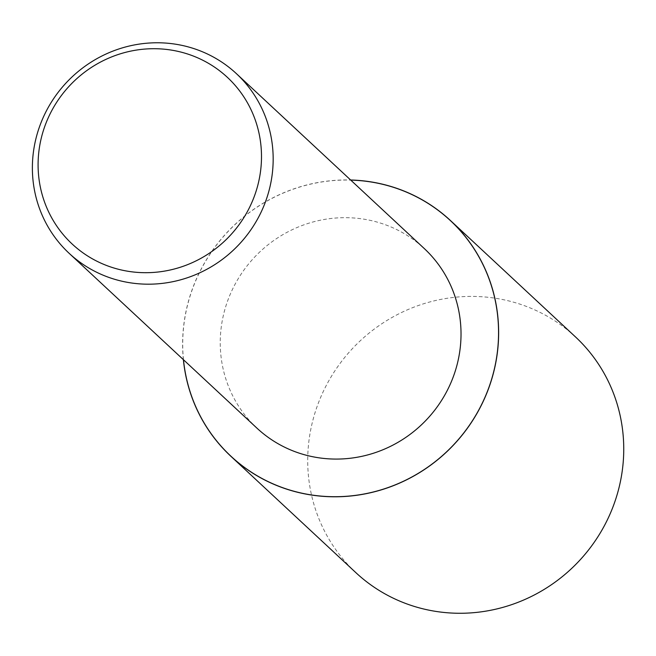 <?xml version="1.0" encoding="UTF-8"?>
<svg xmlns="http://www.w3.org/2000/svg" width="656" height="656" viewBox="0 0 656 656"><rect width="100%" height="100%" fill="white"/><g stroke="black" fill="none" stroke-linecap="round" stroke-linejoin="round"><path stroke-width="0.49" stroke-dasharray="3.28 2.46" d="M183.377 359.66A161.089 155.308 133 0 1 338.972 180.121A161.089 155.308 133 0 1 350.64 179.998M355.962 572.737A161.089 155.308 133 0 1 318.906 401.661A161.089 155.308 133 0 1 464.071 296.578A161.089 155.308 133 0 1 575.492 336.93M257.004 428.204A122.738 118.326 133 0 1 228.772 297.865A122.738 118.326 133 0 1 339.373 217.8A122.738 118.326 133 0 1 424.26 248.542M183.483 359.759A160.991 155.21 133 0 1 338.98 180.211A160.991 155.21 133 0 1 350.747 180.097"/><path stroke-width="0.98" d="M350.64 179.998A161.089 155.308 133 0 1 450.393 220.473A161.089 155.308 133 0 1 487.449 391.542A161.089 155.308 133 0 1 342.293 496.625A161.089 155.308 133 0 1 230.863 456.273A161.089 155.308 133 0 1 183.377 359.66M450.393 220.473L575.492 336.93A161.089 155.308 133 0 1 612.548 508.006A161.089 155.308 133 0 1 467.384 613.098A161.089 155.308 133 0 1 355.962 572.737L230.863 456.273M151.511 42.902A122.738 118.326 133 0 1 236.406 73.652A122.738 118.326 133 0 1 264.639 203.991A122.738 118.326 133 0 1 154.037 284.056A122.738 118.326 133 0 1 69.142 253.314A122.738 118.326 133 0 1 40.91 122.967A122.738 118.326 133 0 1 151.511 42.902M236.406 73.652L424.26 248.542A122.738 118.326 133 0 1 452.492 378.881A122.738 118.326 133 0 1 341.899 458.946A122.738 118.326 133 0 1 257.004 428.204L69.142 253.314M148.625 48.831A113.873 109.782 133 0 1 261.49 155.447A113.873 109.782 133 0 1 150.962 272.576A113.873 109.782 133 0 1 38.097 165.96A113.873 109.782 133 0 1 148.625 48.831M350.747 180.097A160.991 155.21 133 0 1 498.494 336.84A160.991 155.21 133 0 1 342.293 496.535A160.991 155.21 133 0 1 183.483 359.759"/></g></svg>
